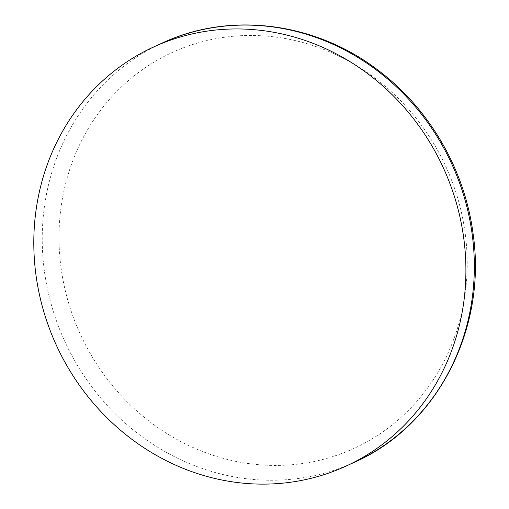 <?xml version="1.0" encoding="UTF-8"?>
<svg xmlns="http://www.w3.org/2000/svg" width="509" height="509" viewBox="0 0 509 509"><rect width="100%" height="100%" fill="white"/><g stroke="black" fill="none" stroke-linecap="round" stroke-linejoin="round"><path stroke-width="0.38" stroke-dasharray="2.54 1.91" d="M61.023 267.594A217.82 201.068 -114.7 0 0 291.695 464.755A217.82 201.068 -114.7 0 0 465.175 233.3A217.82 201.068 -114.7 0 0 234.503 36.139A217.82 201.068 -114.7 0 0 61.023 267.594M161.957 43.157A230.59 212.857 -114.7 0 0 44.353 270.813A230.59 212.857 -114.7 0 0 354.601 462.172"/><path stroke-width="0.76" d="M35.929 274.688A230.59 212.857 65.3 0 1 153.533 47.025A230.59 212.857 65.3 0 1 463.775 238.39A230.59 212.857 65.3 0 1 346.171 466.047A230.59 212.857 65.3 0 1 35.929 274.688M354.601 462.172A230.59 212.857 -114.7 0 0 472.206 234.515A230.59 212.857 -114.7 0 0 161.957 43.157L153.533 47.025M161.957 43.157C229.985 11.071 315.847 22.084 378.709 70.713C429.647 109.034 464.863 169.93 473.084 233.771C487.145 328.839 437.091 425.817 354.595 462.178L346.171 466.047"/></g></svg>

